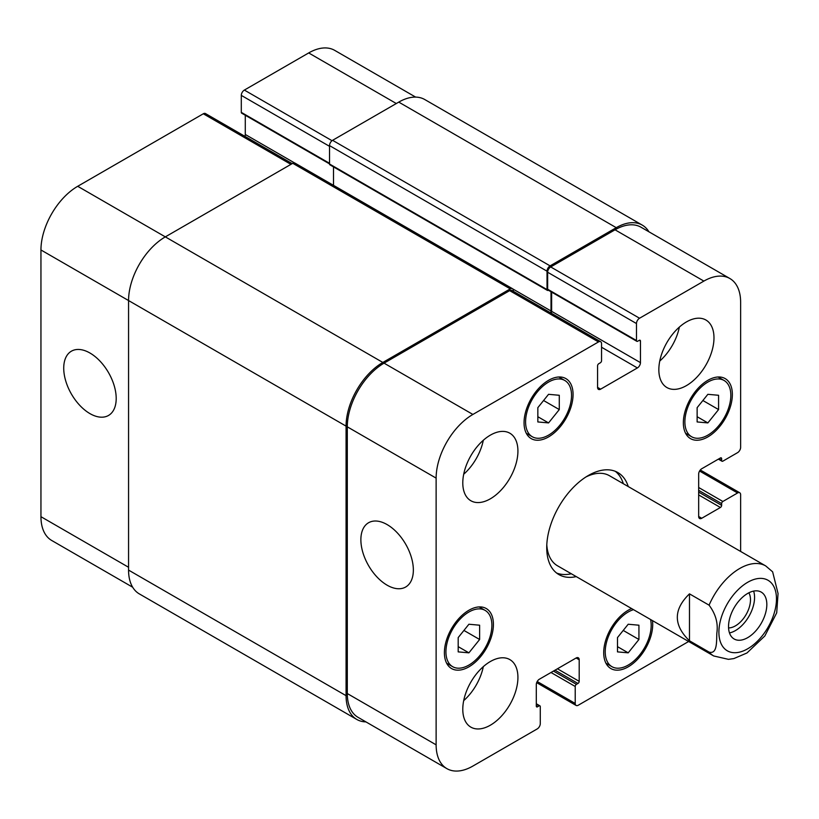 <?xml version="1.0" encoding="UTF-8"?>
<svg xmlns="http://www.w3.org/2000/svg" width="819" height="819" viewBox="0 0 819 819"><rect width="100%" height="100%" fill="white"/><g stroke="black" fill="none" stroke-linecap="round" stroke-linejoin="round"><path stroke-width="1.23" d="M729.483 632.923A27.078 15.633 120 0 0 748.965 616.287A27.078 15.633 120 0 0 753.623 591.103M728.572 627.917A21.304 12.295 120 0 0 750.491 599.774A21.304 12.295 120 0 0 748.842 592.813M728.531 626.607A27.078 15.633 -60 0 1 740.356 599.354A27.078 15.633 -60 0 1 761.22 592.096A27.078 15.633 -60 0 1 761.22 623.361A27.078 15.633 -60 0 1 734.141 638.994A27.078 15.633 -60 0 1 728.531 626.607M689.475 593.857L709.08 605.169C715.714 614.045 718.294 623.361 716.83 633.107C716.461 640.898 717.557 654.545 709.08 652.098L689.475 640.786L689.475 593.857C673.279 609.5 673.279 625.143 689.475 640.786M709.08 652.098A51.986 30.016 120 0 0 713.718 655.968L728.47 659.346L733.865 658.578L746.969 652.978L764.844 635.953L776.699 612.868L778.05 593.529L772.634 571.826L765.714 565.929A51.986 30.016 120 0 0 709.08 605.169M623.341 483.732A58.917 34.019 120 0 0 615.294 471.314M556.572 573.013A58.917 34.019 120 0 0 571.355 573.771M765.714 565.929L609.479 475.726A51.986 30.016 120 0 0 585.851 477.016M546.795 544.666A51.986 30.016 120 0 0 557.483 565.775L713.718 655.968M576.248 576.607A58.917 34.019 -60 0 1 558.927 574.6A58.917 34.019 -60 0 1 558.927 506.572A58.917 34.019 -60 0 1 617.843 472.553A58.917 34.019 -60 0 1 628.245 486.558M387.121 585.186A37.111 21.427 60 0 1 362.868 552.477A37.111 21.427 60 0 1 368.56 522.747A37.111 21.427 60 0 1 405.671 544.174A37.111 21.427 60 0 1 405.671 587.018A37.111 21.427 60 0 1 387.121 585.186M89.967 413.626A37.111 21.427 60 0 1 65.725 380.927A37.111 21.427 60 0 1 71.407 351.187A37.111 21.427 60 0 1 108.517 372.614A37.111 21.427 60 0 1 108.517 415.458A37.111 21.427 60 0 1 89.967 413.626M132.668 587.223L51.72 540.479A51.986 30.016 -60 0 1 40.95 516.687L40.95 249.969A51.986 30.016 -60 0 1 77.713 186.292L203.307 113.78A4.33 2.498 -60 0 1 205.477 113.565L292.199 163.626M244.922 136.343A4.33 2.498 120 0 0 245.28 134.47L245.28 115.254M329.525 163.892L241.656 113.155A1.73 1.003 -60 0 1 241.298 112.367L241.298 95.383A4.33 2.498 -60 0 1 244.359 90.08L308.691 52.938A51.986 30.016 -60 0 1 334.684 50.358L415.642 97.103M537.837 407.657L548.556 394.318L559.285 395.28L559.285 409.572L548.556 422.911L537.837 421.949L537.837 407.657M548.556 422.911L537.837 416.717M559.285 409.572L543.581 400.511M697.133 407.657L707.862 394.318L718.58 395.28L718.58 409.572L707.862 422.911L697.133 421.949L697.133 407.657M707.862 422.911L697.133 416.717M718.58 409.572L702.876 400.511M617.485 637.581L628.204 624.242L638.933 625.204L638.933 639.496L628.204 652.835L617.485 651.883L617.485 637.581M628.204 652.835L617.485 646.652M638.933 639.496L623.228 630.435M458.19 637.581L468.908 624.242L479.627 625.204L479.627 639.496L468.908 652.835L458.19 651.883L458.19 637.581M468.908 652.835L458.19 646.652M479.627 639.496L463.933 630.435M633.517 609.664A32.494 18.755 120 0 0 605.231 651.811A32.494 18.755 120 0 0 611.957 666.686A32.494 18.755 120 0 0 639.414 655.241A32.494 18.755 120 0 0 650.562 619.502M652.477 620.618A34.654 20.014 -60 0 1 639.137 657.565A34.654 20.014 -60 0 1 610.882 668.56A34.654 20.014 -60 0 1 603.705 652.692A34.654 20.014 -60 0 1 631.603 608.558M684.879 421.877A32.494 18.755 120 0 0 691.615 436.752A32.494 18.755 120 0 0 724.098 417.997A32.494 18.755 120 0 0 724.098 380.477A32.494 18.755 120 0 0 699.068 389.179A32.494 18.755 120 0 0 684.879 421.877M683.353 422.768A34.654 20.014 -60 0 1 698.474 387.889A34.654 20.014 -60 0 1 725.184 378.603A34.654 20.014 -60 0 1 725.184 418.622A34.654 20.014 -60 0 1 690.53 438.626A34.654 20.014 -60 0 1 683.353 422.768M525.583 421.877A32.494 18.755 120 0 0 532.309 436.752A32.494 18.755 120 0 0 564.803 417.997A32.494 18.755 120 0 0 564.803 380.477A32.494 18.755 120 0 0 539.762 389.179A32.494 18.755 120 0 0 525.583 421.877M524.047 422.768A34.654 20.014 -60 0 1 539.178 387.889A34.654 20.014 -60 0 1 565.888 378.603A34.654 20.014 -60 0 1 565.888 418.622A34.654 20.014 -60 0 1 531.234 438.626A34.654 20.014 -60 0 1 524.047 422.768M445.935 651.801A32.494 18.755 120 0 0 452.661 666.676A32.494 18.755 120 0 0 485.155 647.921A32.494 18.755 120 0 0 485.155 610.401A32.494 18.755 120 0 0 460.114 619.103A32.494 18.755 120 0 0 445.935 651.801M444.4 652.692A34.654 20.014 -60 0 1 459.531 617.813A34.654 20.014 -60 0 1 486.24 608.527A34.654 20.014 -60 0 1 486.24 648.546A34.654 20.014 -60 0 1 451.576 668.56A34.654 20.014 -60 0 1 444.4 652.692M688.646 641.492L578.275 705.22A4.33 2.498 -60 0 1 576.105 705.435A4.33 2.498 -60 0 1 575.214 703.449L575.214 686.476A1.73 1.003 -60 0 1 576.433 684.346L577.968 683.466A1.73 1.003 120 0 0 579.197 681.347L579.197 659.766A4.33 2.498 120 0 0 578.296 657.78A4.33 2.498 120 0 0 576.126 657.995L539.373 679.217A4.33 2.498 120 0 0 536.302 684.53L536.302 706.101A1.73 1.003 120 0 0 536.66 706.899A1.73 1.003 120 0 0 537.53 706.807L539.066 705.927A1.73 1.003 -60 0 1 539.926 705.845A1.73 1.003 -60 0 1 540.284 706.633L540.284 723.617A4.33 2.498 -60 0 1 537.223 728.92L472.891 766.062A51.986 30.016 -60 0 1 446.898 768.642A51.986 30.016 -60 0 1 436.128 744.84L436.128 478.122A51.986 30.016 -60 0 1 472.891 414.445L598.494 341.933A4.33 2.498 -60 0 1 600.655 341.718A4.33 2.498 -60 0 1 601.555 343.704L601.555 360.688A1.73 1.003 -60 0 1 600.327 362.807L598.802 363.687A1.73 1.003 120 0 0 597.573 365.817L597.573 387.387A4.33 2.498 120 0 0 598.474 389.373A4.33 2.498 120 0 0 600.634 389.158L637.397 367.936A4.33 2.498 120 0 0 640.458 362.633L640.458 341.052A1.73 1.003 120 0 0 640.1 340.254A1.73 1.003 120 0 0 639.24 340.346L637.704 341.226A1.73 1.003 -60 0 1 636.834 341.318A1.73 1.003 -60 0 1 636.476 340.52L636.476 323.546A4.33 2.498 -60 0 1 639.547 318.233L703.879 281.091A51.986 30.016 -60 0 1 729.872 278.521A51.986 30.016 -60 0 1 740.632 302.313L740.632 447.348A4.33 2.498 -60 0 1 737.571 452.651L722.87 461.148A1.73 1.003 -60 0 1 722 461.23A1.73 1.003 -60 0 1 721.641 460.442L721.641 458.671A1.73 1.003 120 0 0 721.283 457.872A1.73 1.003 120 0 0 720.413 457.964L701.729 468.755A4.33 2.498 120 0 0 698.668 474.058L698.668 516.502A4.33 2.498 120 0 0 699.559 518.488A4.33 2.498 120 0 0 701.729 518.273L720.413 507.483A1.73 1.003 120 0 0 721.641 505.364L721.641 503.593A1.73 1.003 -60 0 1 722.87 501.474L737.571 492.977A4.33 2.498 -60 0 1 739.741 492.762A4.33 2.498 -60 0 1 740.632 494.748L740.632 551.453M658.845 369.707A38.995 22.512 -60 0 1 675.859 330.466A38.995 22.512 -60 0 1 705.906 320.014A38.995 22.512 -60 0 1 705.906 365.039A38.995 22.512 -60 0 1 666.922 387.551A38.995 22.512 -60 0 1 658.845 369.707M462.786 482.893A38.995 22.512 -60 0 1 479.801 443.663A38.995 22.512 -60 0 1 509.848 433.21A38.995 22.512 -60 0 1 509.848 478.235A38.995 22.512 -60 0 1 470.864 500.747A38.995 22.512 -60 0 1 462.786 482.893M462.786 709.285A38.995 22.512 -60 0 1 479.801 670.044A38.995 22.512 -60 0 1 509.848 659.602A38.995 22.512 -60 0 1 509.848 704.627A38.995 22.512 -60 0 1 470.864 727.139A38.995 22.512 -60 0 1 462.786 709.285M659.756 361.046A38.995 22.512 120 0 0 679.371 327.068M463.697 474.242A38.995 22.512 120 0 0 483.312 440.264M463.697 700.634A38.995 22.512 120 0 0 483.312 666.656M333.507 166.892L333.507 185.36M512.428 288.657L294.932 163.083A4.33 2.498 120 0 0 292.762 163.298L165.325 236.875A51.986 30.016 120 0 0 128.563 300.553L128.563 570.096A51.986 30.016 120 0 0 139.332 593.898L356.838 719.471A51.986 30.016 -60 0 1 346.068 695.669L346.068 426.126A51.986 30.016 -60 0 1 382.831 362.448L510.268 288.872A4.33 2.498 -60 0 1 512.428 288.657A4.33 2.498 -60 0 1 513.329 290.643L513.329 291.298M642.25 225.102L424.754 99.529A51.986 30.016 120 0 0 398.761 102.109L332.586 140.305A4.33 2.498 120 0 0 329.525 145.618L329.525 164.005A1.73 1.003 120 0 0 329.883 164.803L547.389 290.376A1.73 1.003 -60 0 1 547.031 289.588L547.031 271.191A4.33 2.498 -60 0 1 550.092 265.878L616.257 227.682A51.986 30.016 -60 0 1 642.25 225.102A51.986 30.016 -60 0 1 648.914 231.777M446.898 768.642L358.057 717.342A51.986 30.016 -60 0 1 347.297 693.55L347.297 426.832A51.986 30.016 -60 0 1 384.05 363.155L509.653 290.643A4.33 2.498 -60 0 1 511.824 290.428L600.655 341.718M551.269 313.206A4.33 2.498 120 0 0 551.627 311.343L551.627 292.117M636.834 341.318L548.003 290.018A1.73 1.003 -60 0 1 547.645 289.23L547.645 272.246A4.33 2.498 -60 0 1 550.706 266.943L615.038 229.801A51.986 30.016 -60 0 1 641.031 227.232L729.872 278.521M365.95 721.897A51.986 30.016 -60 0 1 356.838 719.471M550.655 312.848A4.33 2.498 120 0 0 551.013 310.985L551.013 291.759M548.361 290.233L548.249 290.295A1.73 1.003 -60 0 1 547.389 290.376M723.689 611.025A40.725 23.516 120 0 0 739.373 652.18A40.725 23.516 120 0 0 776.473 598.924A40.725 23.516 120 0 0 755.998 578.91A40.725 23.516 120 0 0 723.689 611.025M290.929 164.363L203.307 113.78M294.594 162.95L245.28 134.47M329.525 163.298L241.298 112.367M329.525 146.325L241.298 95.383M332.023 140.694L244.359 90.08M396.304 103.522L308.691 52.938M128.563 567.27L40.95 516.687M346.068 426.126L40.95 249.969M382.831 362.448L77.713 186.292M509.653 290.643L598.494 341.933M597.573 387.387L600.634 389.158M601.555 347.246L637.397 367.936M551.627 311.343L640.458 362.633M639.24 340.346L640.458 341.052M547.645 289.23L636.476 340.52M547.645 272.246L636.476 323.546M550.706 266.943L639.547 318.233M615.038 229.801L703.879 281.091M718.887 458.845L721.641 460.442M720.413 457.964L721.641 458.671M698.668 516.502L701.729 518.273M698.668 494.922L720.413 507.483M698.668 492.096L721.641 505.364M698.668 487.5L722.87 501.474M698.668 490.325L721.641 503.593M699.559 471.038L737.571 492.977M537.203 681.51L575.214 703.449M551.013 672.501L575.214 686.476M553.46 671.089L576.433 684.346M554.995 670.198L577.968 683.466M557.442 668.785L579.197 681.347M576.126 657.995L579.197 659.766M536.302 706.101L537.53 706.807M536.302 704.34L539.066 705.927M347.297 693.55L436.128 744.84M347.297 426.832L436.128 478.122M384.05 363.155L472.891 414.445M292.762 163.298L510.268 288.872M512.714 288.882L551.013 310.985M329.525 164.005L547.031 289.588M329.525 145.618L547.031 271.191M332.586 140.305L550.092 265.878M398.761 102.109L616.257 227.682M128.563 570.096L346.068 695.669M611.957 666.686L605.927 663.195M724.098 380.477L718.068 376.996M691.615 436.752L685.585 433.271M564.803 380.477L558.773 376.996M532.309 436.752L526.279 433.271M485.155 610.401L479.125 606.92M452.661 666.676L446.631 663.195M718.376 459.142L722 461.23M700.296 469.993L739.741 492.762M536.66 682.657L576.105 705.435M536.302 703.746L539.926 705.845"/></g></svg>
